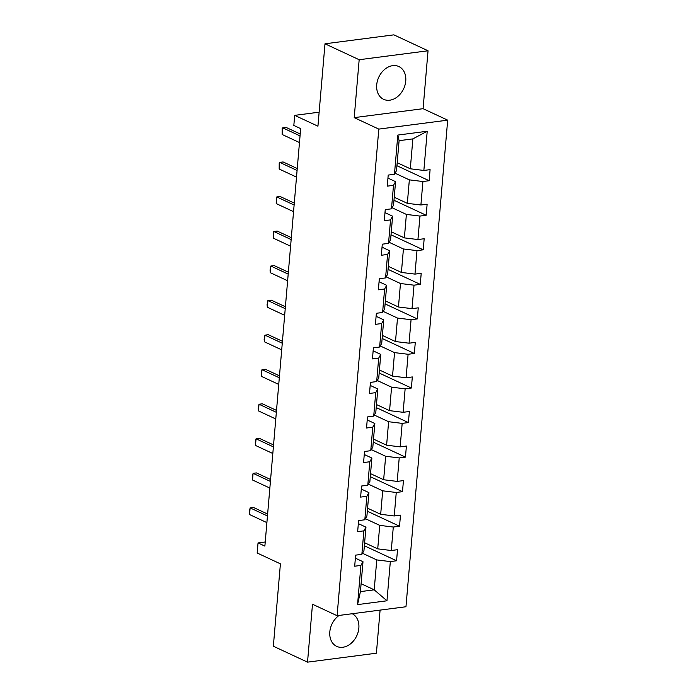 <?xml version="1.0" encoding="UTF-8"?>
<svg xmlns="http://www.w3.org/2000/svg" width="697" height="697" viewBox="0 0 697 697"><rect width="100%" height="100%" fill="white"/><g stroke="black" fill="none" stroke-linecap="round" stroke-linejoin="round"><path stroke-width="1.05" d="M376.711 84.816A18.078 13.722 115 0 0 383.603 99.314A18.078 13.722 115 0 0 405.75 81.044A18.078 13.722 115 0 0 398.867 66.546A18.078 13.722 115 0 0 376.711 84.816M339.082 615.442A18.078 13.722 115 0 0 329.812 631.874A18.078 13.722 115 0 0 336.703 646.372A18.078 13.722 115 0 0 358.85 628.102A18.078 13.722 115 0 0 352.22 613.735M354.207 117.636L423.079 108.688L428.045 50.776L359.173 59.724L354.207 117.636L378.811 129.102L337.095 615.695L312.491 604.229L307.525 662.15L376.397 653.202L380.092 610.11M307.525 662.15L273.346 646.224L280.412 563.838L257.176 553.009L258.038 542.928L264.877 546.117L300.668 128.623L293.829 125.434L294.692 115.362L317.937 126.192L324.994 43.798L393.866 34.85L428.045 50.776M359.173 59.724L324.994 43.798M423.079 108.688L447.683 120.154L405.968 606.747L337.095 615.695M397.203 162.689L410.298 168.787L412.868 138.886L427.217 131.245L423.863 170.451L430.093 169.641L429.143 180.715L396.942 165.712M410.298 168.787L423.863 170.451M378.811 129.102L447.683 120.154M394.241 197.234L407.336 203.341L409.348 179.861L422.913 181.525L429.143 180.715M422.913 181.525L420.901 204.996L427.13 204.186L426.181 215.26L393.979 200.257M391.278 231.787L404.373 237.886L406.386 214.415L419.951 216.07L426.181 215.26M419.951 216.07L417.939 239.55L424.168 238.74L423.227 249.814L391.017 234.811M388.316 266.341L401.411 272.44L403.424 248.968L416.989 250.624L423.227 249.814M416.989 250.624L414.976 274.104L421.215 273.294L420.265 284.367L388.055 269.364M385.354 300.886L398.457 306.994L400.47 283.513L414.027 285.178L420.265 284.367M414.027 285.178L412.014 308.649L418.252 307.839L417.303 318.912L385.092 303.909M382.392 335.44L395.495 341.547L397.508 318.067L411.064 319.723L417.303 318.912M411.064 319.723L409.052 343.203L415.29 342.393L414.34 353.466L382.13 338.463M379.429 369.994L392.533 376.092L394.546 352.621L408.102 354.276L414.34 353.466M408.102 354.276L406.09 377.757L412.328 376.946L411.378 388.02L379.168 373.017M376.467 404.548L389.571 410.646L391.583 387.166L405.14 388.83L411.378 388.02M405.14 388.83L403.127 412.302L409.366 411.491L408.416 422.574L376.206 407.562M373.505 439.093L386.608 445.2L388.621 421.72L402.178 423.375L408.416 422.574M402.178 423.375L400.165 446.855L406.403 446.045L405.454 457.119L373.252 442.116M370.543 473.646L383.646 479.745L385.659 456.274L399.215 457.929L405.454 457.119M399.215 457.929L397.203 481.409L403.441 480.599L402.491 491.673L370.29 476.67M367.58 508.2L380.684 514.299L382.697 490.819L396.253 492.483L402.491 491.673M396.253 492.483L394.241 515.963L400.479 515.153L399.529 526.226L367.328 511.215M364.618 542.745L377.722 548.853L379.734 525.372L393.291 527.037L399.529 526.226M393.291 527.037L391.278 550.508L397.517 549.698L396.567 560.771L364.365 545.768M361.107 583.72L374.202 589.828L376.772 559.926L390.329 561.582L396.567 560.771M390.329 561.582L386.966 600.788L357.561 604.604L360.915 565.406L354.686 566.217L355.636 555.143L361.865 554.333L363.878 530.853L357.648 531.663L358.598 520.589L364.827 519.779L366.84 496.299L360.61 497.109L361.56 486.036L367.789 485.225L369.802 461.754L363.573 462.564L364.522 451.49L370.752 450.68L372.764 427.2L366.535 428.01L367.476 416.937L373.714 416.126L375.727 392.646L369.497 393.457L370.438 382.383L376.676 381.573L378.689 358.101L372.451 358.911L373.4 347.838L379.638 347.028L381.651 323.547L375.413 324.358L376.363 313.284L382.601 312.474L384.613 288.994L378.375 289.804L379.325 278.73L385.563 277.92L387.576 254.449L381.337 255.259L382.287 244.177L388.525 243.366L390.538 219.895L384.3 220.705L385.249 209.631L391.487 208.821L393.5 185.341L387.262 186.151L388.212 175.078L394.45 174.267L397.813 135.07L427.217 131.245M391.487 208.821L393.561 205.127L395.574 181.656L387.959 178.101M395.574 181.656L393.5 185.341M395.051 173.196L409.348 179.861M407.336 203.341L420.901 204.996M388.525 243.366L390.599 239.681L392.611 216.201L384.997 212.655M392.611 216.201L390.538 219.895M392.089 207.75L406.386 214.415M404.373 237.886L417.939 239.55M385.563 277.92L387.637 274.235L389.649 250.754L382.034 247.2M389.649 250.754L387.576 254.449M389.126 242.303L403.424 248.968M401.411 272.44L414.976 274.104M382.601 312.474L384.683 308.78L386.696 285.308L379.072 281.754M386.696 285.308L384.613 288.994M386.164 276.848L400.47 283.513M398.457 306.994L412.014 308.649M379.638 347.028L381.721 343.333L383.733 319.853L376.11 316.307M383.733 319.853L381.651 323.547M383.202 311.402L397.508 318.067M395.495 341.547L409.052 343.203M376.676 381.573L378.759 377.887L380.771 354.407L373.148 350.852M380.771 354.407L378.689 358.101M380.24 345.956L394.546 352.621M392.533 376.092L406.09 377.757M373.714 416.126L375.796 412.432L377.809 388.961L370.185 385.406M377.809 388.961L375.727 392.646M377.277 380.51L391.583 387.166M389.571 410.646L403.127 412.302M370.752 450.68L372.834 446.986L374.847 423.506L367.223 419.96M374.847 423.506L372.764 427.2M374.315 415.055L388.621 421.72M386.608 445.2L400.165 446.855M367.789 485.225L369.872 481.54L371.884 458.06L364.261 454.505M371.884 458.06L369.802 461.754M371.353 449.609L385.659 456.274M383.646 479.745L397.203 481.409M364.827 519.779L366.91 516.085L368.922 492.613L361.299 489.059M368.922 492.613L366.84 496.299M368.391 484.162L382.697 490.819M380.684 514.299L394.241 515.963M361.865 554.333L363.947 550.639L365.96 527.159L358.336 523.613M365.96 527.159L363.878 530.853M365.428 518.707L379.734 525.372M377.722 548.853L391.278 550.508M357.561 604.604L360.427 591.614L362.998 561.712L355.374 558.166M362.998 561.712L360.915 565.406M265.226 541.996L258.038 542.928M319.13 112.182L294.692 115.362M412.868 138.886L399.093 140.681L396.523 170.573L394.45 174.267M362.466 553.261L376.772 559.926M360.427 591.614L374.202 589.828L386.966 600.788M397.813 135.07L399.093 140.681M266.89 522.619L249.552 514.543L249.317 511.868L250.127 507.895L253.473 507.46L267.622 514.055M249.552 514.543L250.127 507.895L267.456 515.972M269.852 488.066L252.514 479.989L252.279 477.323L253.089 473.341L256.435 472.914L270.584 479.501M252.514 479.989L253.089 473.341L270.419 481.418M272.815 453.512L255.477 445.435L255.241 442.769L256.052 438.796L259.397 438.361L273.546 444.947M255.477 445.435L256.052 438.796L273.381 446.873M275.777 418.967L258.439 410.89L258.204 408.215L259.014 404.243L262.36 403.807L276.509 410.402M258.439 410.89L259.014 404.243L276.343 412.319M278.739 384.413L261.401 376.336L261.166 373.67L261.976 369.689L265.322 369.253L279.471 375.849M261.401 376.336L261.976 369.689L279.305 377.765M281.701 349.859L264.363 341.783L264.128 339.117L264.938 335.144L268.284 334.708L282.433 341.295M264.363 341.783L264.938 335.144L282.268 343.22M284.664 315.314L267.326 307.238L267.09 304.563L267.901 300.59L271.246 300.154L285.395 306.75M267.326 307.238L267.901 300.59L285.23 308.666M287.626 280.76L270.288 272.684L270.053 270.009L270.863 266.036L274.209 265.601L288.358 272.196M270.288 272.684L270.863 266.036L288.192 274.113M290.588 246.207L273.25 238.13L273.294 232.136L273.825 231.491L277.171 231.055L291.32 237.642M273.25 238.13L273.825 231.491L291.154 239.568M293.55 211.653L276.212 203.585L276.256 197.591L276.787 196.937L280.133 196.502L294.282 203.097M276.212 203.585L276.787 196.937L294.117 205.014M296.513 177.108L279.175 169.031L279.218 163.037L279.75 162.384L283.095 161.948L297.244 168.543M279.175 169.031L279.75 162.384L297.079 170.46M299.475 142.554L282.137 134.477L282.18 128.483L282.712 127.839L286.058 127.403L300.207 133.99M282.137 134.477L282.712 127.839L300.041 135.906"/></g></svg>
